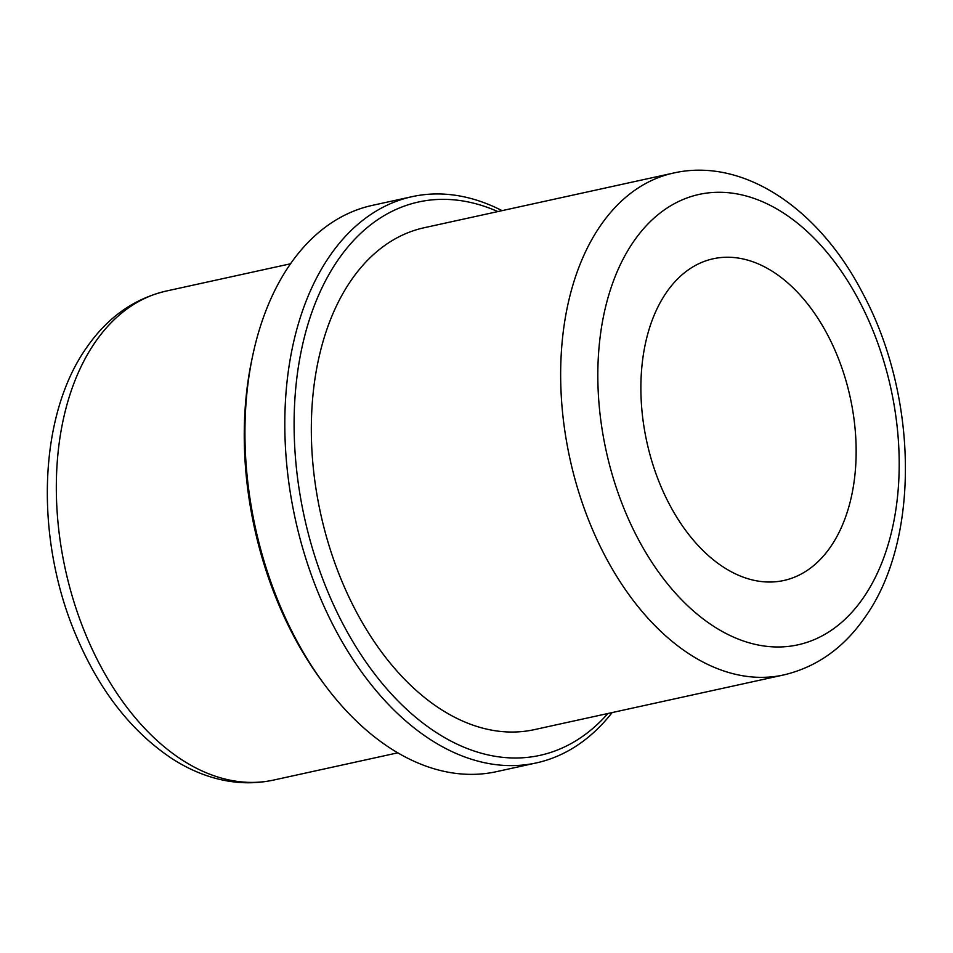 <?xml version="1.0" encoding="UTF-8"?>
<svg xmlns="http://www.w3.org/2000/svg" width="953" height="953" viewBox="0 0 953 953"><rect width="100%" height="100%" fill="white"/><g stroke="black" fill="none" stroke-linecap="round" stroke-linejoin="round"><path stroke-width="1.43" d="M666.814 291.904A164.69 104.091 -102.4 0 1 713.225 258.763A164.69 104.091 -102.4 0 1 837.461 356.124A164.69 104.091 -102.4 0 1 830.218 547.356A164.69 104.091 -102.4 0 1 783.795 580.496A164.69 104.091 -102.4 0 1 659.571 483.135A164.69 104.091 -102.4 0 1 666.814 291.904M612.136 712.57A289.867 183.202 -102.4 0 1 536.336 762.912L496.453 771.668A289.867 183.202 -102.4 0 1 324.342 684.373L321.852 681.014A283.279 179.033 -102.4 0 1 251.616 360.794L252.474 356.708A289.867 183.202 -102.4 0 1 290.558 263.731A289.867 183.202 -102.4 0 1 372.254 205.395L412.149 196.652A289.867 183.202 -102.4 0 1 502.052 210.649M324.342 684.373A289.867 183.202 -102.4 0 1 252.474 356.708M536.336 762.912A289.867 183.202 -102.4 0 1 317.694 591.551A289.867 183.202 -102.4 0 1 330.453 254.975A289.867 183.202 -102.4 0 1 412.149 196.652M607.931 713.487A283.279 179.033 -102.4 0 1 352.324 640.797A283.279 179.033 -102.4 0 1 338.708 258.99A283.279 179.033 -102.4 0 1 497.847 211.578M351.776 279.432A256.929 162.379 -102.4 0 1 424.192 227.731L673.521 173.041A256.929 162.379 -102.4 0 0 601.105 224.741A256.929 162.379 -102.4 0 0 589.812 523.078A256.929 162.379 -102.4 0 0 783.604 674.962L534.276 729.653A256.929 162.379 -102.4 0 1 340.471 577.756A256.929 162.379 -102.4 0 1 351.776 279.432M95.741 341.412A250.341 158.222 -102.4 0 1 166.298 291.034C134.218 298.623 107.856 317.194 87.211 346.761C37.548 416.008 34.606 539.315 76.478 636.509C99.755 691.104 131.717 731.892 172.362 758.874C185.156 767.094 198.403 773.252 212.066 777.35C232.758 783.509 253.248 784.426 273.559 780.078A250.341 158.222 -102.4 0 1 84.722 632.089A250.341 158.222 -102.4 0 1 95.741 341.412M862.894 598.448A230.578 145.726 -102.4 0 1 650.434 560.066A230.578 145.726 -102.4 0 1 634.126 240.811A230.578 145.726 -102.4 0 1 846.586 279.193A230.578 145.726 -102.4 0 1 862.894 598.448M290.51 263.79L166.298 291.034M397.77 752.834L273.559 780.078M673.521 173.041C744.245 157.042 819.794 209.72 862.822 293.464C918.001 395.96 920.574 540.422 864.55 617.913C843.405 648.195 816.423 667.207 783.604 674.962"/></g></svg>
